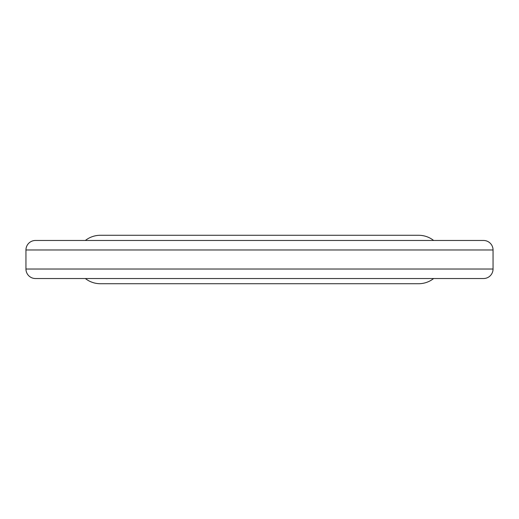 <?xml version="1.0" encoding="UTF-8"?>
<svg xmlns="http://www.w3.org/2000/svg" width="519" height="519" viewBox="0 0 519 519"><rect width="100%" height="100%" fill="white"/><g stroke="black" fill="none" stroke-linecap="round" stroke-linejoin="round"><path stroke-width="0.78" d="M35.467 240.472L483.533 240.472A9.517 9.517 0 0 1 493.05 249.983L25.95 249.983A9.517 9.517 0 0 1 35.467 240.472M25.95 269.017L493.05 269.017A9.517 9.517 0 0 1 483.533 278.528L35.467 278.528A9.517 9.517 0 0 1 25.95 269.017L25.95 249.983M448.15 240.472L433.644 240.472A24.218 24.218 0 0 0 418.658 235.282L100.342 235.282A24.218 24.218 0 0 0 85.356 240.472L448.15 240.472M448.15 278.528L433.644 278.528A24.218 24.218 0 0 1 418.658 283.718L100.342 283.718A24.218 24.218 0 0 1 85.356 278.528L448.15 278.528M493.05 269.017L493.05 249.983"/></g></svg>
